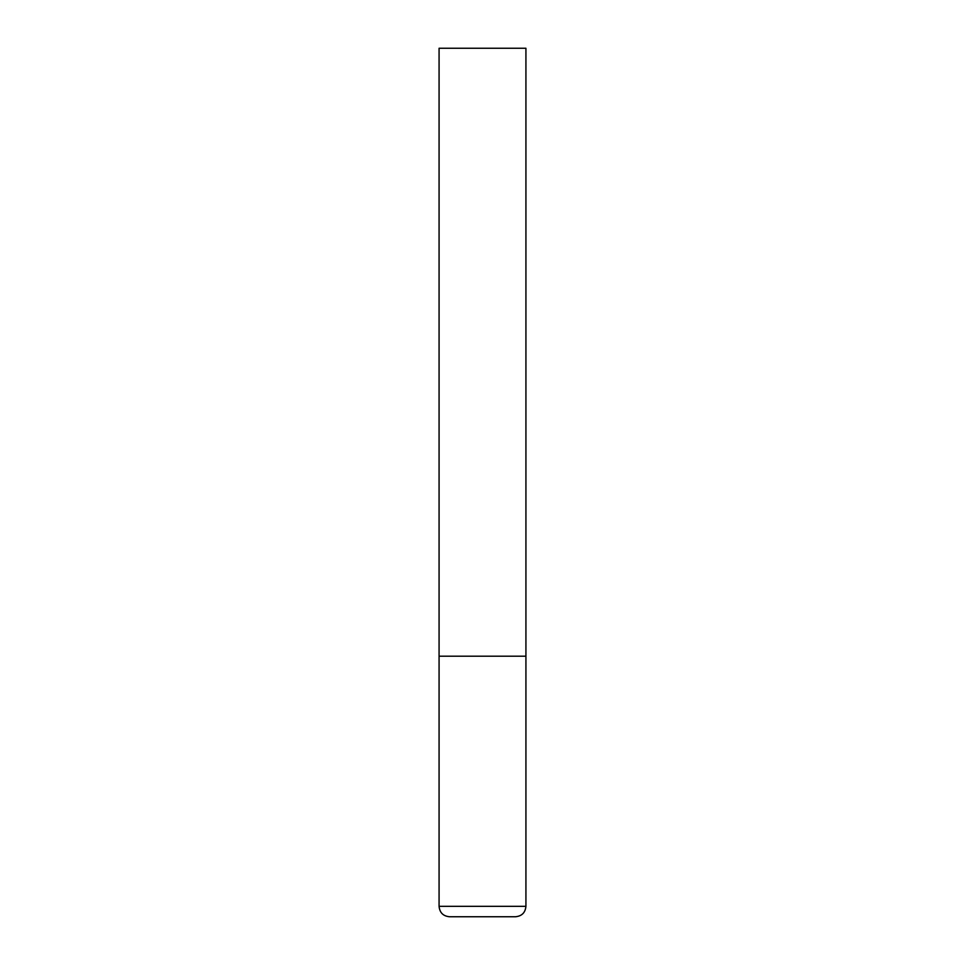 <?xml version="1.0" encoding="UTF-8"?>
<svg xmlns="http://www.w3.org/2000/svg" width="965" height="965" viewBox="0 0 965 965"><rect width="100%" height="100%" fill="white"/><g stroke="black" fill="none" stroke-linecap="round" stroke-linejoin="round"><path stroke-width="1.45" d="M439.075 906.328L525.925 906.328L525.925 656.2L439.075 656.2L525.925 656.2L525.925 48.25L439.075 48.25L439.075 906.328C439.69 912.661 443.164 916.135 449.497 916.75L515.503 916.75L449.497 916.75M525.925 906.328C525.31 912.661 521.836 916.135 515.503 916.75"/></g></svg>

